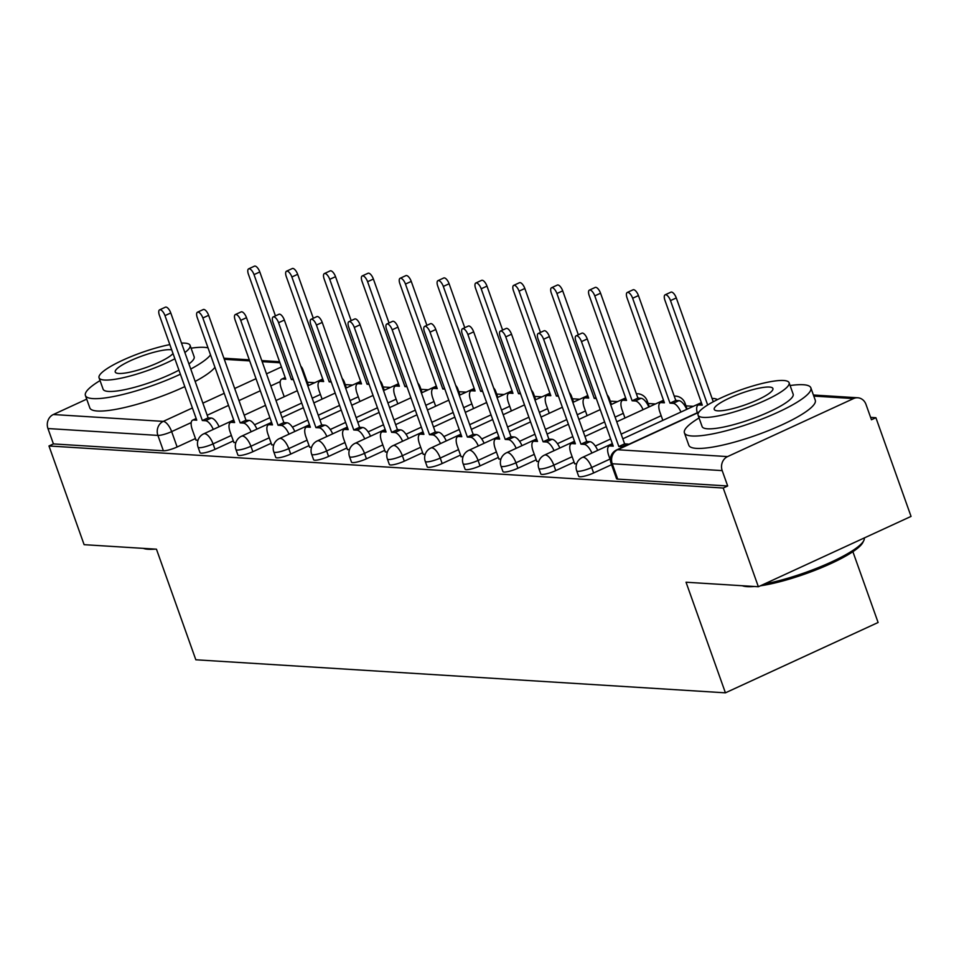 <?xml version="1.0" encoding="UTF-8"?>
<svg xmlns="http://www.w3.org/2000/svg" width="959" height="959" viewBox="0 0 959 959"><rect width="100%" height="100%" fill="white"/><g stroke="black" fill="none" stroke-linecap="round" stroke-linejoin="round"><path stroke-width="1.44" d="M578.649 476.263A10.741 2.11 -19.6 0 0 579.859 476.767A10.741 2.11 -19.6 0 0 593.621 472.967L591.679 467.512A10.741 2.11 160.4 0 1 577.917 471.313A10.741 2.11 160.4 0 1 576.707 470.809L578.649 476.263M540.78 473.902A10.741 2.11 -19.6 0 0 542.003 474.405A10.741 2.11 -19.6 0 0 555.752 470.605L553.811 465.151A10.741 2.11 160.4 0 1 540.061 468.951A10.741 2.11 160.4 0 1 538.838 468.448L540.78 473.902M502.924 471.54A10.741 2.11 -19.6 0 0 504.134 472.044A10.741 2.11 -19.6 0 0 517.896 468.244L515.954 462.789A10.741 2.11 160.4 0 1 502.192 466.589A10.741 2.11 160.4 0 1 500.982 466.086L502.924 471.54M465.055 469.179A10.741 2.11 -19.6 0 0 466.278 469.682A10.741 2.11 -19.6 0 0 480.027 465.882L478.085 460.428A10.741 2.11 160.4 0 1 464.336 464.228A10.741 2.11 160.4 0 1 463.113 463.724L465.055 469.179M427.199 466.817A10.741 2.11 -19.6 0 0 428.409 467.321A10.741 2.11 -19.6 0 0 442.171 463.521L440.229 458.066A10.741 2.11 160.4 0 1 426.467 461.866A10.741 2.11 160.4 0 1 425.257 461.363L427.199 466.817M389.33 464.456A10.741 2.11 -19.6 0 0 390.553 464.959A10.741 2.11 -19.6 0 0 404.302 461.159L402.36 455.705A10.741 2.11 160.4 0 1 388.611 459.505A10.741 2.11 160.4 0 1 387.388 459.001L389.33 464.456M351.474 462.094A10.741 2.11 -19.6 0 0 352.684 462.598A10.741 2.11 -19.6 0 0 366.446 458.798L364.504 453.343A10.741 2.11 160.4 0 1 350.742 457.131A10.741 2.11 160.4 0 1 349.532 456.64L351.474 462.094M313.605 459.733A10.741 2.11 -19.6 0 0 314.828 460.236A10.741 2.11 -19.6 0 0 328.577 456.436L326.635 450.982A10.741 2.11 160.4 0 1 312.886 454.77A10.741 2.11 160.4 0 1 311.663 454.278L313.605 459.733M275.748 457.371A10.741 2.11 -19.6 0 0 276.959 457.863A10.741 2.11 -19.6 0 0 290.721 454.075L288.779 448.62A10.741 2.11 160.4 0 1 275.017 452.408A10.741 2.11 160.4 0 1 273.806 451.917L275.748 457.371M237.88 455.01A10.741 2.11 -19.6 0 0 239.103 455.501A10.741 2.11 -19.6 0 0 252.852 451.713L250.91 446.259A10.741 2.11 160.4 0 1 237.161 450.047A10.741 2.11 160.4 0 1 235.938 449.555L237.88 455.01M200.023 452.648A10.741 2.11 -19.6 0 0 201.234 453.139A10.741 2.11 -19.6 0 0 214.996 449.351L213.054 443.885A10.741 2.11 160.4 0 1 199.292 447.685A10.741 2.11 160.4 0 1 198.081 447.194L200.023 452.648M758.365 586.74L686.033 582.221L725.424 692.83L195.828 659.78L156.449 549.183L84.116 544.676L48.969 445.971L723.218 488.035L758.365 586.74L911.05 516.41L875.903 417.716L870.604 417.381M693.345 406.328L685.997 405.861M655.488 403.967L648.128 403.499M617.62 401.605L610.272 401.138M579.763 399.232L572.403 398.776M541.895 396.87L534.547 396.415M504.038 394.509L496.678 394.053M466.17 392.147L458.822 391.692M428.313 389.786L420.953 389.33M390.445 387.424L383.097 386.968M352.588 385.062L345.228 384.607M314.72 382.701L307.359 382.245M852.887 551.689L878.108 622.499L725.424 692.83M875.903 417.716L871.455 419.766L865.977 404.386A10.741 9.578 93.6 0 0 857.742 397.769A10.741 9.578 93.6 0 0 853.546 398.572L727.569 456.592A10.741 9.578 93.6 0 0 722.199 470.617L612.25 463.748A10.741 2.11 160.4 0 1 611.039 463.257L616.517 478.625A10.741 2.11 160.4 0 0 617.728 479.128L612.25 463.748A10.741 9.578 93.6 0 1 617.62 449.735L727.569 456.592M723.218 488.035L727.677 485.985L722.199 470.617M195.456 438.539L177.127 446.99L171.649 431.61A10.741 2.11 160.4 0 1 157.899 435.41L47.95 428.541A10.741 9.578 -86.4 0 1 53.32 414.528L86.706 399.148M47.95 428.541L53.428 443.921L48.969 445.971M233.828 442.315L235.818 442.734M271.697 444.676L273.675 445.096M309.553 447.05L311.543 447.457M347.422 449.411L349.4 449.819M385.278 451.773L387.268 452.18M423.147 454.134L425.125 454.542M461.003 456.496L462.993 456.904M498.872 458.858L500.85 459.265M536.728 461.219L538.718 461.627M574.597 463.581L576.575 463.988M611.554 464.707L593.621 472.967M574.093 462.166L555.752 470.605M536.225 459.805L517.896 468.244M498.368 457.443L480.027 465.882M460.5 455.081L442.171 463.521M422.643 452.708L404.302 461.159M384.775 450.346L366.446 458.798M346.918 447.985L328.577 456.436M309.05 445.623L290.721 454.075M271.181 443.262L252.852 451.713M233.325 440.9L214.996 449.351M195.972 439.953L197.95 440.373M686.824 409.325A10.741 2.11 -19.6 0 0 686.992 408.678L685.05 403.224A10.741 2.11 160.4 0 1 684.079 404.674M648.955 406.964A10.741 2.11 -19.6 0 0 649.135 406.316L647.193 400.862A10.741 2.11 160.4 0 1 646.222 402.312M611.099 404.602A10.741 2.11 -19.6 0 0 611.267 403.955L609.325 398.5A10.741 2.11 160.4 0 1 608.833 399.531M573.23 402.241A10.741 2.11 -19.6 0 0 573.41 401.593L571.468 396.139A10.741 2.11 160.4 0 1 570.965 397.158M535.374 399.879A10.741 2.11 -19.6 0 0 535.542 399.232L533.6 393.777A10.741 2.11 160.4 0 1 533.108 394.796M497.505 397.517A10.741 2.11 -19.6 0 0 497.685 396.87L495.743 391.416A10.741 2.11 160.4 0 1 495.24 392.435M459.649 395.156A10.741 2.11 -19.6 0 0 459.817 394.509L457.875 389.054A10.741 2.11 160.4 0 1 457.383 390.073M421.78 392.794A10.741 2.11 -19.6 0 0 421.96 392.147L420.018 386.693A10.741 2.11 160.4 0 1 419.515 387.712M383.924 390.433A10.741 2.11 -19.6 0 0 384.091 389.786L382.15 384.319A10.741 2.11 160.4 0 1 381.658 385.35M346.055 388.071A10.741 2.11 -19.6 0 0 346.235 387.424L344.293 381.958A10.741 2.11 160.4 0 1 343.79 382.989M727.677 485.985L617.728 479.128M302.397 370.713A10.741 2.11 160.4 0 0 302.888 369.683L308.366 385.05A10.741 2.11 160.4 0 1 308.199 385.71M53.428 443.921L163.378 450.778A10.741 2.11 -19.6 0 0 177.127 446.99M213.282 429.428A10.741 4.387 -114.7 0 0 205.49 420.725L202.337 420.522L208.127 417.86L211.28 418.052A10.741 4.387 65.3 0 1 219.072 426.755M202.337 420.522L164.984 315.631A6.174 2.517 -114.7 0 0 159.614 309.841L165.392 307.18A6.174 2.517 65.3 0 1 170.774 312.958L208.127 417.86M159.614 309.841A6.174 2.517 -114.7 0 0 159.398 315.283L196.751 420.174L193.598 419.982A10.741 4.387 -114.7 0 0 192.639 420.15A10.741 4.387 -114.7 0 0 192.28 429.596L196.068 440.253M293.382 379.644L291.368 379.524L254.015 274.622A6.174 2.517 -114.7 0 0 248.645 268.844A6.174 2.517 -114.7 0 0 248.429 274.274L285.782 379.177L282.629 378.973A10.741 4.387 -114.7 0 0 281.67 379.141A10.741 4.387 -114.7 0 0 281.311 388.587L284.212 396.75M248.645 268.844L254.423 266.17A6.174 2.517 65.3 0 1 259.805 271.96L275.449 315.895M306.868 383.276A10.741 4.387 65.3 0 1 308.103 385.758M293.058 378.733L291.368 379.524M251.138 431.79A10.741 4.387 -114.7 0 0 243.358 423.087L240.194 422.883L245.983 420.222L249.136 420.414A10.741 4.387 65.3 0 1 256.928 429.117M240.194 422.883L202.852 317.992A6.174 2.517 -114.7 0 0 197.47 312.202L203.26 309.541A6.174 2.517 65.3 0 1 208.63 315.319L245.983 420.222M197.47 312.202A6.174 2.517 -114.7 0 0 197.266 317.645L234.619 422.535L231.467 422.344A10.741 4.387 -114.7 0 0 230.508 422.511A10.741 4.387 -114.7 0 0 230.136 431.958L233.936 442.614M289.007 434.151A10.741 4.387 -114.7 0 0 281.215 425.448L278.062 425.245L283.852 422.583L287.005 422.787A10.741 4.387 65.3 0 1 294.797 431.478M278.062 425.245L240.709 320.354A6.174 2.517 -114.7 0 0 235.339 314.564L241.117 311.903A6.174 2.517 65.3 0 1 246.499 317.681L283.852 422.583M235.339 314.564A6.174 2.517 -114.7 0 0 235.123 320.006L272.476 424.897L269.323 424.705A10.741 4.387 -114.7 0 0 268.364 424.873A10.741 4.387 -114.7 0 0 268.005 434.319L271.793 444.976M331.251 382.006L329.225 381.886L291.872 276.983A6.174 2.517 -114.7 0 0 286.501 271.205A6.174 2.517 -114.7 0 0 286.297 276.636L323.651 381.538L320.486 381.334A10.741 4.387 -114.7 0 0 319.527 381.502A10.741 4.387 -114.7 0 0 319.167 390.948L322.08 399.112M286.501 271.205L292.291 268.532A6.174 2.517 65.3 0 1 297.662 274.322L313.305 318.256M344.737 385.638A10.741 4.387 65.3 0 1 345.959 388.119M330.927 381.095L329.225 381.886M369.107 384.367L367.093 384.247L329.74 279.345A6.174 2.517 -114.7 0 0 324.37 273.567A6.174 2.517 -114.7 0 0 324.154 278.997L361.507 383.9L358.354 383.696A10.741 4.387 -114.7 0 0 357.395 383.864A10.741 4.387 -114.7 0 0 357.036 393.31L359.937 401.473M324.37 273.567L330.148 270.894A6.174 2.517 65.3 0 1 335.53 276.683L351.174 320.618M382.593 387.999A10.741 4.387 65.3 0 1 383.828 390.481M368.783 383.468L367.093 384.247M155.394 549.111A65.5 12.839 160.4 0 1 148.189 549.267A65.5 12.839 160.4 0 1 143.275 548.356M100.048 380.591A67.106 13.15 -19.6 0 0 85.411 395.492A67.106 13.15 -19.6 0 0 92.987 398.608A67.106 13.15 -19.6 0 0 180.388 374.214M190.745 369.047A67.106 13.15 -19.6 0 0 210.524 354.89M208.031 347.889A67.106 13.15 -19.6 0 0 204.279 347.35A67.106 13.15 -19.6 0 0 191.093 348.177M85.411 395.492L89.822 407.899A67.106 13.15 -19.6 0 0 97.398 411.015A67.106 13.15 -19.6 0 0 184.799 386.621M195.157 381.442A67.106 13.15 -19.6 0 0 214.948 367.285M184.871 352.552A48.322 9.47 -19.6 0 0 190.086 345.372L194.15 356.772A48.322 9.47 160.4 0 1 188.935 363.952M178.937 370.15A48.322 9.47 160.4 0 1 108.571 391.44A48.322 9.47 160.4 0 1 103.104 389.198L99.053 377.786A48.322 9.47 -19.6 0 0 104.507 380.028A48.322 9.47 -19.6 0 0 174.874 358.75M190.086 345.372A48.322 9.47 -19.6 0 0 184.631 343.118A48.322 9.47 -19.6 0 0 181.503 343.106M171.709 349.843A31.144 6.102 -19.6 0 0 170.39 349.687A31.144 6.102 -19.6 0 0 136.322 358.187A31.144 6.102 -19.6 0 0 115.236 372.02A31.144 6.102 -19.6 0 0 118.748 373.471A31.144 6.102 -19.6 0 0 148.142 366.782A31.144 6.102 -19.6 0 0 173.016 353.523M169.851 344.617A48.322 9.47 -19.6 0 0 121.637 360.716A48.322 9.47 -19.6 0 0 99.053 377.786M764.323 583.995A67.106 13.15 -19.6 0 0 863.807 540.552L862.824 542.518A65.5 12.839 160.4 0 1 823.086 567.009A65.5 12.839 160.4 0 1 760.427 585.793M754.397 586.488A65.5 12.839 160.4 0 1 747.193 586.644A65.5 12.839 160.4 0 1 742.29 585.733M863.807 540.552A67.106 13.15 -19.6 0 0 864.287 537.951M699.051 417.968A67.106 13.15 -19.6 0 0 684.414 432.869A67.106 13.15 -19.6 0 0 691.99 435.985A67.106 13.15 -19.6 0 0 765.426 417.668A67.106 13.15 -19.6 0 0 810.858 387.844A67.106 13.15 -19.6 0 0 803.282 384.727A67.106 13.15 -19.6 0 0 790.096 385.542M684.414 432.869L688.826 445.264A67.106 13.15 -19.6 0 0 696.414 448.38A67.106 13.15 -19.6 0 0 769.837 430.064A67.106 13.15 -19.6 0 0 815.27 400.239L810.858 387.844M789.101 382.737L793.153 394.149A48.322 9.47 160.4 0 1 760.439 415.619A48.322 9.47 160.4 0 1 707.574 428.805A48.322 9.47 160.4 0 1 702.12 426.563L698.056 415.151A48.322 9.47 -19.6 0 0 703.51 417.405A48.322 9.47 -19.6 0 0 756.375 404.207A48.322 9.47 -19.6 0 0 789.101 382.737A48.322 9.47 -19.6 0 0 783.635 380.495A48.322 9.47 -19.6 0 0 730.77 393.681A48.322 9.47 -19.6 0 0 698.056 415.151M769.394 387.052A31.144 6.102 -19.6 0 0 735.325 395.552A31.144 6.102 -19.6 0 0 714.239 409.397A31.144 6.102 -19.6 0 0 717.752 410.836A31.144 6.102 -19.6 0 0 751.832 402.336A31.144 6.102 -19.6 0 0 772.906 388.503A31.144 6.102 -19.6 0 0 769.394 387.052M326.863 436.513A10.741 4.387 -114.7 0 0 319.083 427.81L315.931 427.618L321.709 424.945L324.861 425.149A10.741 4.387 65.3 0 1 332.653 433.84M315.931 427.618L278.578 322.715A6.174 2.517 -114.7 0 0 273.195 316.938L278.985 314.264A6.174 2.517 65.3 0 1 284.355 320.054L321.709 424.945M273.195 316.938A6.174 2.517 -114.7 0 0 272.991 322.368L310.344 427.258L307.192 427.067A10.741 4.387 -114.7 0 0 306.233 427.234A10.741 4.387 -114.7 0 0 305.861 436.681L309.661 447.338M364.732 438.874A10.741 4.387 -114.7 0 0 356.94 430.171L353.787 429.98L359.577 427.306L362.73 427.51A10.741 4.387 65.3 0 1 370.522 436.201M353.787 429.98L316.434 325.077A6.174 2.517 -114.7 0 0 311.064 319.299L316.854 316.626A6.174 2.517 65.3 0 1 322.224 322.416L359.577 427.306M311.064 319.299A6.174 2.517 -114.7 0 0 310.848 324.729L348.201 429.632L345.048 429.428A10.741 4.387 -114.7 0 0 344.089 429.596A10.741 4.387 -114.7 0 0 343.73 439.042L347.518 449.699M402.588 441.236A10.741 4.387 -114.7 0 0 394.808 432.533L391.656 432.341L397.434 429.668L400.586 429.872A10.741 4.387 65.3 0 1 408.378 438.575M391.656 432.341L354.303 327.439A6.174 2.517 -114.7 0 0 348.92 321.661L354.71 318.987A6.174 2.517 65.3 0 1 360.081 324.777L397.434 429.668M348.92 321.661A6.174 2.517 -114.7 0 0 348.716 327.091L386.069 431.994L382.917 431.79A10.741 4.387 -114.7 0 0 381.958 431.958A10.741 4.387 -114.7 0 0 381.586 441.404L385.386 452.061M406.976 386.729L404.95 386.609L367.597 281.706A6.174 2.517 -114.7 0 0 362.226 275.928A6.174 2.517 -114.7 0 0 362.022 281.359L399.376 386.261L396.211 386.057A10.741 4.387 -114.7 0 0 395.252 386.225A10.741 4.387 -114.7 0 0 394.892 395.683L397.805 403.835M362.226 275.928L368.016 273.267A6.174 2.517 65.3 0 1 373.387 279.045L389.03 322.979M420.462 390.361A10.741 4.387 65.3 0 1 421.684 392.842M406.652 385.83L404.95 386.609M444.832 389.09L442.818 388.97L405.465 284.068A6.174 2.517 -114.7 0 0 400.095 278.29A6.174 2.517 -114.7 0 0 399.879 283.72L437.232 388.623L434.079 388.419A10.741 4.387 -114.7 0 0 433.12 388.587A10.741 4.387 -114.7 0 0 432.761 398.045L435.662 406.196M400.095 278.29L405.873 275.629A6.174 2.517 65.3 0 1 411.255 281.407L426.899 325.341M458.318 392.722A10.741 4.387 65.3 0 1 459.553 395.204M444.508 388.191L442.818 388.97M482.701 391.452L480.675 391.332L443.322 286.429A6.174 2.517 -114.7 0 0 437.951 280.651A6.174 2.517 -114.7 0 0 437.748 286.082L475.101 390.984L471.936 390.781A10.741 4.387 -114.7 0 0 470.977 390.948A10.741 4.387 -114.7 0 0 470.617 400.406L473.53 408.57M437.951 280.651L443.741 277.99A6.174 2.517 65.3 0 1 449.112 283.768L464.755 327.702M496.187 395.084A10.741 4.387 65.3 0 1 497.409 397.565M482.377 390.553L480.675 391.332M440.457 443.597A10.741 4.387 -114.7 0 0 432.665 434.895L429.512 434.703L435.302 432.029L438.455 432.233A10.741 4.387 65.3 0 1 446.247 440.936M429.512 434.703L392.159 329.8A6.174 2.517 -114.7 0 0 386.789 324.022L392.579 321.349A6.174 2.517 65.3 0 1 397.949 327.139L435.302 432.029M386.789 324.022A6.174 2.517 -114.7 0 0 386.573 329.452L423.926 434.355L420.773 434.151A10.741 4.387 -114.7 0 0 419.814 434.319A10.741 4.387 -114.7 0 0 419.455 443.765L423.243 454.422M520.557 393.813L518.543 393.693L481.19 288.791A6.174 2.517 -114.7 0 0 475.82 283.013A6.174 2.517 -114.7 0 0 475.604 288.443L512.957 393.346L509.804 393.154A10.741 4.387 -114.7 0 0 508.845 393.31A10.741 4.387 -114.7 0 0 508.486 402.768L511.387 410.932M475.82 283.013L481.598 280.352A6.174 2.517 65.3 0 1 486.98 286.13L502.624 330.064M534.043 397.446A10.741 4.387 65.3 0 1 535.278 399.927M520.234 392.914L518.543 393.693M478.325 445.959A10.741 4.387 -114.7 0 0 470.533 437.256L467.381 437.064L473.159 434.391L476.323 434.595A10.741 4.387 65.3 0 1 484.103 443.298M467.381 437.064L430.028 332.162A6.174 2.517 -114.7 0 0 424.645 326.384L430.435 323.71A6.174 2.517 65.3 0 1 435.806 329.5L473.159 434.391M424.645 326.384A6.174 2.517 -114.7 0 0 424.441 331.814L461.794 436.717L458.642 436.513A10.741 4.387 -114.7 0 0 457.683 436.681A10.741 4.387 -114.7 0 0 457.311 446.127L461.111 456.784M558.426 396.187L556.4 396.055L519.047 291.152A6.174 2.517 -114.7 0 0 513.676 285.374A6.174 2.517 -114.7 0 0 513.473 290.805L550.826 395.707L547.673 395.516A10.741 4.387 -114.7 0 0 546.702 395.671A10.741 4.387 -114.7 0 0 546.342 405.13L549.255 413.293M513.676 285.374L519.466 282.713A6.174 2.517 65.3 0 1 524.837 288.491L540.48 332.437M571.912 399.807A10.741 4.387 65.3 0 1 573.134 402.289M558.102 395.276L556.4 396.055M516.182 448.321A10.741 4.387 -114.7 0 0 508.39 439.618L505.237 439.426L511.027 436.753L514.18 436.956A10.741 4.387 65.3 0 1 521.972 445.659M505.237 439.426L467.884 334.523A6.174 2.517 -114.7 0 0 462.514 328.745L468.304 326.072A6.174 2.517 65.3 0 1 473.674 331.862L511.027 436.753M462.514 328.745A6.174 2.517 -114.7 0 0 462.298 334.176L499.651 439.078L496.498 438.874A10.741 4.387 -114.7 0 0 495.539 439.042A10.741 4.387 -114.7 0 0 495.18 448.5L498.968 459.145M596.282 398.548L594.268 398.417L556.915 293.514A6.174 2.517 -114.7 0 0 551.545 287.736A6.174 2.517 -114.7 0 0 551.329 293.166L588.682 398.069L585.529 397.877A10.741 4.387 -114.7 0 0 584.57 398.033A10.741 4.387 -114.7 0 0 584.211 407.491L587.112 415.655M551.545 287.736L557.323 285.075A6.174 2.517 65.3 0 1 562.705 290.853L578.349 334.799M609.768 402.169A10.741 4.387 65.3 0 1 611.003 404.65M595.959 397.637L594.268 398.417M554.05 450.682A10.741 4.387 -114.7 0 0 546.258 441.979L543.106 441.787L548.884 439.114L552.048 439.318A10.741 4.387 65.3 0 1 559.828 448.021M543.106 441.787L505.753 336.885A6.174 2.517 -114.7 0 0 500.37 331.107L506.16 328.446A6.174 2.517 65.3 0 1 511.531 334.223L548.884 439.114M500.37 331.107A6.174 2.517 -114.7 0 0 500.166 336.537L537.519 441.44L534.367 441.236A10.741 4.387 -114.7 0 0 533.408 441.404A10.741 4.387 -114.7 0 0 533.036 450.862L536.836 461.507M643.069 409.673A10.741 4.387 -114.7 0 0 635.29 400.982L632.125 400.778L594.772 295.887A6.174 2.517 -114.7 0 0 589.401 290.097A6.174 2.517 -114.7 0 0 589.198 295.528L626.551 400.43L623.398 400.239A10.741 4.387 -114.7 0 0 622.427 400.406A10.741 4.387 -114.7 0 0 622.067 409.853L624.98 418.016M589.401 290.097L595.191 287.436A6.174 2.517 65.3 0 1 600.562 293.214L637.915 398.117L641.068 398.309A10.741 4.387 65.3 0 1 648.859 407.012M637.915 398.117L632.125 400.778M591.907 453.044A10.741 4.387 -114.7 0 0 584.115 444.341L580.962 444.149L586.752 441.488L589.905 441.679A10.741 4.387 65.3 0 1 597.697 450.382M580.962 444.149L543.609 339.246A6.174 2.517 -114.7 0 0 538.239 333.468L544.029 330.807A6.174 2.517 65.3 0 1 549.399 336.585L586.752 441.488M538.239 333.468A6.174 2.517 -114.7 0 0 538.023 338.899L575.376 443.801L572.223 443.597A10.741 4.387 -114.7 0 0 571.264 443.765A10.741 4.387 -114.7 0 0 570.905 453.223L574.693 463.868M680.938 412.034A10.741 4.387 -114.7 0 0 673.146 403.343L669.993 403.14L632.64 298.249A6.174 2.517 -114.7 0 0 627.27 292.459A6.174 2.517 -114.7 0 0 627.054 297.901L664.407 402.792L661.254 402.6A10.741 4.387 -114.7 0 0 660.295 402.768A10.741 4.387 -114.7 0 0 659.936 412.214L662.837 420.378M627.27 292.459L633.048 289.798A6.174 2.517 65.3 0 1 638.43 295.576L675.783 400.478L678.936 400.67A10.741 4.387 65.3 0 1 686.728 409.373M675.783 400.478L669.993 403.14M623.026 446.966A10.741 4.387 -114.7 0 0 621.983 446.702L618.831 446.51L624.609 443.849L627.773 444.041A10.741 4.387 65.3 0 1 628.816 444.305M618.831 446.51L581.478 341.608A6.174 2.517 -114.7 0 0 576.095 335.83L581.885 333.169A6.174 2.517 65.3 0 1 587.256 338.947L624.609 443.849M576.095 335.83A6.174 2.517 -114.7 0 0 575.891 341.26L613.245 446.163L610.092 445.959A10.741 4.387 -114.7 0 0 609.133 446.127A10.741 4.387 -114.7 0 0 608.761 455.585L610.427 460.26M707.67 404.986L670.497 300.611A6.174 2.517 -114.7 0 0 665.126 294.821A6.174 2.517 -114.7 0 0 664.923 300.263L702.276 405.154L699.123 404.962A10.741 4.387 -114.7 0 0 698.152 405.13A10.741 4.387 -114.7 0 0 697.241 412.79M665.126 294.821L670.916 292.159A6.174 2.517 65.3 0 1 676.287 297.937L713.268 401.773M698.727 412.37L617.62 449.735A10.741 4.387 -114.7 0 0 616.661 449.903A10.741 10.741 0 0 0 611.039 463.257M853.546 398.572L813.795 396.091M280.244 381.598L270.798 385.938M260.321 390.769L238.995 400.586M228.518 405.417L207.192 415.247M191.213 422.595L171.649 431.61A10.741 4.387 65.3 0 0 163.27 421.385L192.411 407.971M202.876 403.14L224.214 393.322M234.691 388.491L256.017 378.673M266.494 373.842L281.431 366.961M279.944 362.778L262.155 361.675M249.688 360.896L224.298 359.313M53.32 414.528L163.27 421.385A10.741 9.578 93.6 0 0 157.899 435.41L163.378 450.778M610.008 459.073L591.679 467.512A10.741 4.387 -114.7 0 0 583.288 457.287A10.741 4.387 65.3 0 0 582.329 457.455A10.741 10.741 0 0 0 576.707 470.809M661.171 415.703L621.156 434.139M610.679 438.958L595.311 446.043M572.151 456.712L553.811 465.151A10.741 4.387 -114.7 0 0 545.431 454.926A10.741 4.387 65.3 0 0 544.472 455.093A10.741 10.741 0 0 0 538.838 468.448M623.314 413.341L615.103 417.117M604.626 421.948L583.288 431.766M572.811 436.597L557.443 443.681M534.283 454.35L515.954 462.789A10.741 4.387 -114.7 0 0 507.563 452.564A10.741 4.387 65.3 0 0 506.604 452.732A10.741 10.741 0 0 0 500.982 466.086M585.446 410.979L577.234 414.756M566.757 419.586L545.431 429.404M534.954 434.235L519.586 441.32M496.414 451.977L478.085 460.428A10.741 4.387 -114.7 0 0 469.706 450.203A10.741 4.387 65.3 0 0 468.747 450.37A10.741 10.741 0 0 0 463.113 463.724M547.589 408.618L539.378 412.394M528.9 417.225L507.563 427.043M497.086 431.874L481.718 438.958M458.558 449.615L440.229 458.066A10.741 4.387 -114.7 0 0 431.838 447.841A10.741 4.387 65.3 0 0 430.879 448.009A10.741 10.741 0 0 0 425.257 461.363M509.72 406.256L501.509 410.032M491.032 414.863L469.706 424.681M459.229 429.512L443.861 436.585M420.689 447.254L402.36 455.705A10.741 4.387 -114.7 0 0 393.981 445.479A10.741 4.387 65.3 0 0 393.022 445.647A10.741 10.741 0 0 0 387.388 459.001M471.864 403.895L463.653 407.671M453.175 412.502L431.838 422.32M421.361 427.151L405.993 434.223M382.833 444.892L364.504 453.343A10.741 4.387 -114.7 0 0 356.113 443.118A10.741 4.387 65.3 0 0 355.154 443.286A10.741 10.741 0 0 0 349.532 456.64M433.995 401.533L425.784 405.309M415.307 410.14L393.981 419.958M383.504 424.789L368.136 431.862M344.964 442.531L326.635 450.982A10.741 4.387 -114.7 0 0 318.256 440.756A10.741 4.387 65.3 0 0 317.285 440.924A10.741 10.741 0 0 0 311.663 454.278M396.139 399.16L387.927 402.948M377.45 407.779L356.113 417.597M345.636 422.428L330.268 429.5M307.108 440.169L288.779 448.62A10.741 4.387 -114.7 0 0 280.388 438.395A10.741 4.387 65.3 0 0 279.429 438.563A10.741 10.741 0 0 0 273.806 451.917M358.27 396.798L350.059 400.586M339.582 405.417L318.256 415.235M307.779 420.066L292.411 427.139M269.239 437.807L250.91 446.259A10.741 4.387 -114.7 0 0 242.531 436.033A10.741 4.387 65.3 0 0 241.56 436.201A10.741 10.741 0 0 0 235.938 449.555M320.414 394.437L312.19 398.225M301.725 403.056L280.388 412.873M269.911 417.704L254.543 424.777M231.383 435.446L213.054 443.885A10.741 4.387 -114.7 0 0 204.663 433.672A10.741 4.387 65.3 0 0 203.704 433.84A10.741 10.741 0 0 0 198.081 447.194M638.394 398.141A10.741 4.387 -114.7 0 0 637.579 397.158M676.251 400.502A10.741 4.387 -114.7 0 0 675.436 399.519M205.49 420.725L211.28 418.052M193.598 419.982L196.247 418.759M164.984 315.631L170.774 312.958M285.279 377.75L282.629 378.973M259.805 271.96L254.015 274.622M243.358 423.087L249.136 420.414M231.467 422.344L234.116 421.121M202.852 317.992L208.63 315.319M281.215 425.448L287.005 422.787M269.323 424.705L271.972 423.482M240.709 320.354L246.499 317.681M323.147 380.112L320.486 381.334M297.662 274.322L291.872 276.983M361.004 382.473L358.354 383.696M335.53 276.683L329.74 279.345M319.083 427.81L324.861 425.149M307.192 427.067L309.841 425.844M278.578 322.715L284.355 320.054M356.94 430.171L362.73 427.51M345.048 429.428L347.697 428.205M316.434 325.077L322.224 322.416M394.808 432.533L400.586 429.872M382.917 431.79L385.566 430.567M354.303 327.439L360.081 324.777M398.872 384.847L396.211 386.057M373.387 279.045L367.597 281.706M436.729 387.208L434.079 388.419M411.255 281.407L405.465 284.068M474.597 389.57L471.936 390.781M449.112 283.768L443.322 286.429M432.665 434.895L438.455 432.233M420.773 434.151L423.422 432.929M392.159 329.8L397.949 327.139M512.454 391.931L509.804 393.154M486.98 286.13L481.19 288.791M470.533 437.256L476.323 434.595M458.642 436.513L461.291 435.29M430.028 332.162L435.806 329.5M550.322 394.293L547.673 395.516M524.837 288.491L519.047 291.152M508.39 439.618L514.18 436.956M496.498 438.874L499.148 437.652M467.884 334.523L473.674 331.862M588.179 396.654L585.529 397.877M562.705 290.853L556.915 293.514M546.258 441.979L552.048 439.318M534.367 441.236L537.016 440.025M505.753 336.885L511.531 334.223M626.047 399.016L623.398 400.239M641.068 398.309L635.29 400.982M600.562 293.214L594.772 295.887M584.115 444.341L589.905 441.679M572.223 443.597L574.873 442.387M543.609 339.246L549.399 336.585M663.904 401.377L661.254 402.6M678.936 400.67L673.146 403.343M638.43 295.576L632.64 298.249M621.983 446.702L627.773 444.041M610.092 445.959L612.741 444.748M581.478 341.608L587.256 338.947M701.772 403.739L699.123 404.962M676.287 297.937L670.497 300.611M344.293 381.958A10.741 10.741 0 0 0 342.147 378.385M203.704 433.84L233.72 420.006M244.197 415.187L265.523 405.357M276 400.538L297.326 390.709M307.803 385.89L322.751 379.009M382.15 384.319A10.741 10.741 0 0 0 380.016 380.747M241.56 436.201L271.577 422.368M282.054 417.549L303.38 407.719M313.857 402.9L335.194 393.07M345.672 388.251L360.608 381.37M420.018 386.693A10.741 10.741 0 0 0 417.872 383.109M279.429 438.563L309.445 424.741M319.922 419.91L341.248 410.08M351.725 405.261L373.051 395.432M383.528 390.613L398.476 383.732M457.875 389.054A10.741 10.741 0 0 0 455.741 385.47M317.285 440.924L347.302 427.103M357.779 422.272L379.105 412.454M389.582 407.623L410.92 397.805M421.397 392.974L436.333 386.093M495.743 391.416A10.741 10.741 0 0 0 493.597 387.832M355.154 443.286L385.17 429.464M395.647 424.633L416.973 414.815M427.45 409.984L448.776 400.167M459.253 395.336L474.202 388.455M533.6 393.777A10.741 10.741 0 0 0 531.466 390.193M393.022 445.647L423.027 431.826M433.504 426.995L454.83 417.177M465.307 412.346L486.645 402.528M497.122 397.697L512.058 390.816M571.468 396.139A10.741 10.741 0 0 0 569.322 392.555M430.879 448.009L460.895 434.187M471.372 429.356L492.698 419.539M503.175 414.708L524.501 404.89M534.978 400.059L549.927 393.178M609.325 398.5A10.741 10.741 0 0 0 607.191 394.916M468.747 450.37L498.752 436.549M509.229 431.718L530.555 421.9M541.032 417.069L562.37 407.251M572.847 402.42L587.783 395.54M647.193 400.862A10.741 10.741 0 0 0 636.356 393.753M506.604 452.732L536.62 438.91M547.098 434.079L568.423 424.262M578.9 419.431L600.226 409.613M610.703 404.782L625.652 397.901M685.05 403.224A10.741 10.741 0 0 0 674.225 396.115M544.472 455.093L574.477 441.272M584.954 436.441L606.292 426.623M616.757 421.792L663.508 400.263M717.572 399.567A10.741 10.741 0 0 0 712.081 398.476M582.329 457.455L612.345 443.633M622.823 438.802L701.377 402.624M857.742 397.769L813.412 395.012M699.015 411.962L616.661 449.903M302.888 369.683A10.741 10.741 0 0 0 300.754 366.098M279.56 361.699L261.771 360.596M249.304 359.817L223.915 358.222M192.639 420.15L196.163 418.52M285.195 377.522L281.67 379.141M230.508 422.511L234.032 420.881M268.364 424.873L271.888 423.243M323.063 379.884L319.527 381.502M360.92 382.245L357.395 383.864M306.233 427.234L309.757 425.604M344.089 429.596L347.614 427.966M381.958 431.958L385.482 430.339M398.788 384.607L395.252 386.225M436.645 386.968L433.12 388.587M474.513 389.33L470.977 390.948M419.814 434.319L423.339 432.701M512.37 391.692L508.845 393.31M457.683 436.681L461.207 435.062M550.238 394.053L546.702 395.671M495.539 439.042L499.064 437.424M588.095 396.415L584.57 398.033M533.408 441.404L536.932 439.785M625.963 398.776L622.427 400.406M571.264 443.765L574.789 442.147M663.82 401.138L660.295 402.768M609.133 446.127L612.657 444.508M701.688 403.499L698.152 405.13"/></g></svg>
